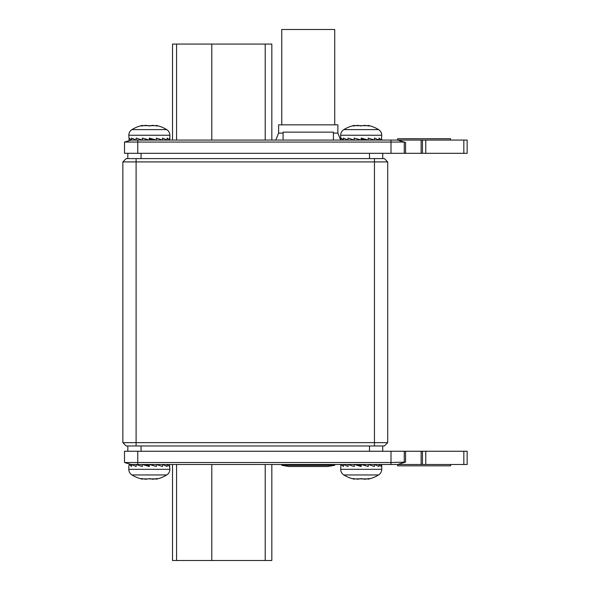 <?xml version="1.0" encoding="UTF-8"?>
<svg xmlns="http://www.w3.org/2000/svg" width="590" height="590" viewBox="0 0 590 590"><rect width="100%" height="100%" fill="white"/><g stroke="black" fill="none" stroke-linecap="round" stroke-linejoin="round"><path stroke-width="0.89" d="M374.451 158.607L384.385 158.607L387.696 161.918L122.853 161.918L126.164 158.607L374.451 158.607L374.451 442.648L122.853 442.648L122.853 161.918M122.853 442.648L126.164 445.959L384.385 445.959L387.696 442.648L387.696 161.918M387.696 442.648L374.451 442.648L374.451 445.959M127.823 451.254L127.823 445.959M382.726 451.254L382.726 445.959M127.823 153.311L127.823 158.607M382.726 153.311L382.726 158.607M421.127 153.311L124.512 153.311L124.512 142.057L404.246 142.057L405.573 142.456L397.623 140.073L467.147 140.073L467.147 153.311L421.127 153.311L421.127 140.073M169.551 140.073L169.551 138.082L169.551 140.073L167.118 138.082L167.118 140.073L162.53 138.082L162.53 140.073L156.357 138.082L156.357 140.073L149.336 138.082L149.336 140.073L142.323 138.082L142.323 140.073L136.143 138.082L136.143 140.073L131.563 138.082L131.563 140.073L129.129 138.082L129.129 140.073L397.623 140.073L391 140.073L391 153.311M404.246 153.311L404.246 142.057L397.623 140.073L397.623 138.746L450.59 138.746L450.59 140.073M283.082 140.073L283.082 132.123L333.402 132.123L333.402 140.073M131.135 140.073L124.512 142.057L131.135 140.073M422.455 153.311L422.455 140.073L422.455 153.311M467.147 140.073L467.147 153.311M463.836 464.5L463.836 451.254L467.147 451.254L467.147 464.5L391 464.5L397.623 464.5L397.623 465.82L450.59 465.82L450.59 464.5M463.836 451.254L422.455 451.254L422.455 464.5L422.455 451.254L405.573 451.254L405.573 462.11L397.623 464.5L404.246 462.508L404.246 451.254L405.573 451.254M405.573 462.11L391 462.508L391 451.254L404.246 451.254M391 451.254L124.512 451.254L124.512 462.508L137.75 462.508L137.75 451.254M137.75 464.5L137.75 462.508L391 462.508L391 464.5L131.135 464.5L124.512 462.508L131.135 464.5L129.129 464.5L131.563 466.483L131.563 464.5L136.143 466.483L136.143 464.5L142.323 466.483L142.323 464.5L149.336 466.483L149.336 464.5L156.357 466.483L156.357 464.5L162.53 466.483L162.53 464.5L167.118 466.483L167.118 464.5L169.551 466.483L169.551 464.5L169.861 469.323L128.812 469.323L128.812 465.503M467.147 464.5L467.147 451.254M381.737 465.503L381.737 469.323L340.688 469.323L340.998 464.5L343.432 466.483L343.432 464.5L348.019 466.483L348.019 464.5L354.192 466.483L354.192 464.5L361.213 466.483L361.213 464.5L368.226 466.483L368.226 464.5L374.399 466.483L374.399 464.5L378.987 466.483L378.987 464.5L381.42 466.483L381.42 464.5L381.737 465.503M378.588 474.957L343.83 474.957A33.106 33.106 0 0 0 354.42 479.183L353.484 478.896C352.481 478.468 353.108 478.468 355.372 478.896L367.046 478.896C369.31 478.468 369.937 478.468 368.934 478.896L367.998 479.183A33.106 33.106 0 0 0 378.588 474.957A6.623 6.623 0 0 0 381.737 469.323M343.83 474.957A6.623 6.623 0 0 1 340.688 469.323M353.513 478.903L352.923 478.623M369.502 478.623L368.934 478.579M366.832 478.94L365.837 479.11M365.439 479.146L365.033 479.176M364.738 479.183L364.31 479.183M364.008 479.161L363.256 478.992M361.81 478.586L361.257 478.564M359.959 478.667L359.583 478.763M358.735 479.117L358.233 479.176M357.938 479.183L357.496 479.183M357.186 479.161L356.766 479.124M354.428 478.704L354.42 479.183M340.998 464.5L340.688 465.503M368.226 466.483L361.213 464.5M365.173 464.5L365.173 465.621M361.213 465.621L357.245 464.5M354.192 464.654L353.764 464.5M166.719 474.957L131.961 474.957A33.106 33.106 0 0 0 142.551 479.183L141.615 478.896C140.612 478.468 141.239 478.468 143.503 478.896L155.177 478.896C157.434 478.468 158.068 478.468 157.065 478.896L156.129 479.183A33.106 33.106 0 0 0 166.719 474.957A6.623 6.623 0 0 0 169.861 469.323M131.961 474.957A6.623 6.623 0 0 1 128.812 469.323M141.644 478.903L141.047 478.623M157.626 478.623L157.065 478.579M154.964 478.94L154.418 479.043M154.396 479.043L153.968 479.11M153.57 479.146L153.164 479.176M152.869 479.183L152.434 479.183M152.132 479.161L151.387 478.992M149.919 478.586L149.388 478.564M146.866 479.117L146.364 479.176M146.069 479.183L145.627 479.183M145.317 479.161L144.528 479.08M142.559 478.704L142.551 479.183M156.357 464.5L153.304 464.5L153.304 465.621L149.336 464.5M156.357 466.483L153.304 465.621M149.336 465.621L145.376 464.5L142.323 464.5M142.323 464.654L141.895 464.5M340.688 139.063L340.688 135.243L381.737 135.243L381.42 140.073L378.987 138.082L378.987 140.073L374.399 138.082L374.399 140.073L368.226 138.082L368.226 140.073L361.213 138.082L361.213 140.073L354.192 138.082L354.192 140.073L348.019 138.082L348.019 140.073L343.432 138.082L343.432 140.073L340.998 138.082L340.998 140.073L340.688 139.063M343.83 129.608L378.588 129.608A33.106 33.106 0 0 0 367.998 125.382L368.934 125.67C369.937 126.105 369.31 126.105 367.046 125.67L355.372 125.67C353.108 126.105 352.481 126.105 353.484 125.67L354.42 125.382A33.106 33.106 0 0 0 343.83 129.608A6.623 6.623 0 0 0 340.688 135.243M378.588 129.608A6.623 6.623 0 0 1 381.737 135.243M368.905 125.663L369.502 125.943M352.923 125.943L353.484 125.987M355.586 125.626L356.581 125.464M356.98 125.419L357.385 125.39M357.68 125.382L358.108 125.382M358.418 125.404L359.163 125.574M360.63 125.98L361.161 126.002M363.683 125.449L364.185 125.39M364.48 125.382L364.922 125.382M365.232 125.404L365.653 125.441M367.99 125.862L367.998 125.382M381.42 140.073L381.737 139.063M354.192 140.073L357.245 140.073L357.245 138.945L361.213 140.073M354.192 138.082L357.245 138.945M361.213 138.945L365.173 140.073L368.226 140.073M368.226 139.911L368.654 140.073M129.129 140.073L128.812 135.243L169.861 135.243L169.861 139.063M131.961 129.608L166.719 129.608A33.106 33.106 0 0 0 156.129 125.382L157.065 125.67C158.068 126.105 157.441 126.105 155.177 125.67L143.503 125.67C141.239 126.105 140.612 126.105 141.615 125.67L142.551 125.382A33.106 33.106 0 0 0 131.961 129.608A6.623 6.623 0 0 0 128.812 135.243M166.719 129.608A6.623 6.623 0 0 1 169.861 135.243M157.065 125.987L157.626 125.943M141.047 125.943L141.615 125.987M143.717 125.626L144.262 125.522M144.277 125.522L144.712 125.464M145.111 125.419L145.516 125.39M145.811 125.382L146.239 125.382M146.541 125.404L147.293 125.574M148.739 125.98L149.292 126.002M150.59 125.899L150.966 125.803M151.814 125.449L152.316 125.39M152.611 125.382L153.053 125.382M153.363 125.404L153.784 125.441M156.121 125.862L156.129 125.382M136.143 140.073L137.75 140.073L137.75 153.311M142.323 138.082L149.336 140.073M145.376 140.073L145.376 138.945M149.336 138.945L153.304 140.073M156.357 139.911L156.785 140.073M271.828 140.073L271.828 44.066L172.516 44.066L172.516 140.073M172.516 464.5L172.516 560.5L271.828 560.5L271.828 464.5M283.082 133.104L278.613 133.104L278.613 124.844L337.871 124.844L337.871 133.104L333.402 133.104M334.729 124.844L334.729 29.5L308.245 29.5L328.438 29.5M281.755 124.844L281.755 29.5L308.245 29.5L288.045 29.5M281.895 464.5L281.755 465.281L334.729 465.281L328.239 466.425A3.643 3.643 0 0 1 326.978 466.425M334.589 464.5L334.729 465.281M281.755 465.281L288.245 466.425A3.643 3.643 0 0 0 289.506 466.425M136.098 158.607L136.098 445.959M369.488 451.254L369.488 445.959M141.062 451.254L141.062 445.959M141.062 153.311L141.062 158.607M369.488 153.311L369.488 158.607M405.573 153.311L405.573 142.456M425.766 140.073L425.766 153.311M463.836 140.073L463.836 153.311M421.127 451.254L421.127 464.5M425.766 464.5L425.766 451.254M176.572 44.066L176.572 140.073M211.795 44.066L211.795 140.073M265.205 44.066L265.205 140.073M265.205 560.5L265.205 464.5M211.795 560.5L211.795 464.5M176.572 560.5L176.572 464.5M288.245 466.425L328.239 466.425M367.998 478.704L367.998 479.183M156.129 478.704L156.129 479.183M354.42 125.862L354.42 125.382M142.551 125.862L142.551 125.382M337.871 133.104L340.688 140.073M278.613 133.104L275.803 140.073M288.879 466.483L327.605 466.483"/></g></svg>

